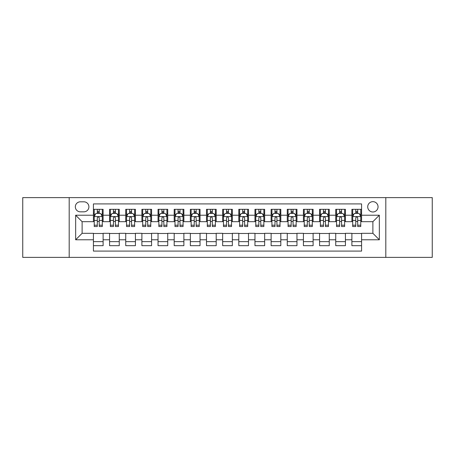 <?xml version="1.0" encoding="UTF-8"?>
<svg xmlns="http://www.w3.org/2000/svg" width="455" height="455" viewBox="0 0 455 455"><rect width="100%" height="100%" fill="white"/><g stroke="black" fill="none" stroke-linecap="round" stroke-linejoin="round"><path stroke-width="0.68" d="M372.884 201.656A5.17 5.17 0 0 0 367.714 206.82A5.17 5.17 0 0 0 372.884 211.99A5.17 5.17 0 0 0 378.054 206.82A5.17 5.17 0 0 0 372.884 201.656M385.806 257.382L432.25 257.382L432.25 197.618L385.806 197.618L385.806 257.382L69.194 257.382L69.194 197.618L22.75 197.618L22.75 257.382L69.194 257.382M361.577 209.328L351.886 209.328L351.886 215.221L345.425 215.221L345.425 221.687L351.886 221.687L351.886 215.221M345.425 215.221L345.425 209.328L335.733 209.328L335.733 215.221L329.266 215.221L329.266 221.687L335.733 221.687L335.733 215.221M329.266 215.221L329.266 209.328L319.575 209.328L319.575 215.221L313.114 215.221L313.114 221.687L319.575 221.687L319.575 215.221M313.114 215.221L313.114 209.328L303.422 209.328L303.422 215.221L296.961 215.221L296.961 221.687L303.422 221.687L303.422 215.221M296.961 215.221L296.961 209.328L287.27 209.328L287.27 215.221L280.809 215.221L280.809 221.687L287.27 221.687L287.27 215.221M280.809 215.221L280.809 209.328L271.117 209.328L271.117 215.221L264.656 215.221L264.656 221.687L271.117 221.687L271.117 215.221M264.656 215.221L264.656 209.328L254.959 209.328L254.959 215.221L248.498 215.221L248.498 221.687L254.959 221.687L254.959 215.221M248.498 215.221L248.498 209.328L238.807 209.328L238.807 215.221L232.346 215.221L232.346 221.687L238.807 221.687L238.807 215.221M232.346 215.221L232.346 209.328L222.654 209.328L222.654 215.221L216.193 215.221L216.193 221.687L222.654 221.687L222.654 215.221M216.193 215.221L216.193 209.328L206.502 209.328L206.502 215.221L200.041 215.221L200.041 221.687L206.502 221.687L206.502 215.221M200.041 215.221L200.041 209.328L190.344 209.328L190.344 215.221L183.883 215.221L183.883 221.687L190.344 221.687L190.344 215.221M183.883 215.221L183.883 209.328L174.191 209.328L174.191 215.221L167.73 215.221L167.73 221.687L174.191 221.687L174.191 215.221M167.73 215.221L167.73 209.328L158.039 209.328L158.039 215.221L151.578 215.221L151.578 221.687L158.039 221.687L158.039 215.221M151.578 215.221L151.578 209.328L141.886 209.328L141.886 215.221L135.425 215.221L135.425 221.687L141.886 221.687L141.886 215.221M135.425 215.221L135.425 209.328L125.734 209.328L125.734 215.221L119.267 215.221L119.267 221.687L125.734 221.687L125.734 215.221M119.267 215.221L119.267 209.328L109.575 209.328L109.575 221.687L103.114 221.687L103.114 209.328L93.423 209.328M93.423 245.672L103.114 245.672L103.114 233.313L109.575 233.313L109.575 245.672L119.267 245.672L119.267 233.313L125.734 233.313L125.734 239.779L119.267 239.779M125.734 239.779L125.734 245.672L135.425 245.672L135.425 233.313L141.886 233.313L141.886 239.779L135.425 239.779M141.886 239.779L141.886 245.672L151.578 245.672L151.578 233.313L158.039 233.313L158.039 239.779L151.578 239.779M158.039 239.779L158.039 245.672L167.73 245.672L167.73 233.313L174.191 233.313L174.191 239.779L167.73 239.779M174.191 239.779L174.191 245.672L183.883 245.672L183.883 233.313L190.344 233.313L190.344 239.779L183.883 239.779M190.344 239.779L190.344 245.672L200.041 245.672L200.041 233.313L206.502 233.313L206.502 239.779L200.041 239.779M206.502 239.779L206.502 245.672L216.193 245.672L216.193 233.313L222.654 233.313L222.654 239.779L216.193 239.779M222.654 239.779L222.654 245.672L232.346 245.672L232.346 233.313L238.807 233.313L238.807 239.779L232.346 239.779M238.807 239.779L238.807 245.672L248.498 245.672L248.498 233.313L254.959 233.313L254.959 239.779L248.498 239.779M254.959 239.779L254.959 245.672L264.656 245.672L264.656 233.313L271.117 233.313L271.117 239.779L264.656 239.779M271.117 239.779L271.117 245.672L280.809 245.672L280.809 233.313L287.27 233.313L287.27 239.779L280.809 239.779M287.27 239.779L287.27 245.672L296.961 245.672L296.961 233.313L303.422 233.313L303.422 239.779L296.961 239.779M303.422 239.779L303.422 245.672L313.114 245.672L313.114 233.313L319.575 233.313L319.575 239.779L313.114 239.779M319.575 239.779L319.575 245.672L329.266 245.672L329.266 233.313L335.733 233.313L335.733 239.779L329.266 239.779M335.733 239.779L335.733 245.672L345.425 245.672L345.425 233.313L351.886 233.313L351.886 239.779L345.425 239.779M80.336 211.831L83.891 211.831A5.005 5.005 0 0 0 88.901 206.82A5.005 5.005 0 0 0 83.891 201.815L80.336 201.815A5.005 5.005 0 0 0 75.331 206.82A5.005 5.005 0 0 0 80.336 211.831M385.806 197.618L69.194 197.618M361.577 215.221L361.577 203.914L93.423 203.914L93.423 221.687L82.116 221.687L82.116 233.313L93.423 233.313L93.423 251.086L361.577 251.086L361.577 233.313L372.884 233.313L372.884 221.687L361.577 221.687L361.577 215.221L379.345 215.221L379.345 239.779L361.577 239.779M93.423 239.779L75.655 239.779L75.655 215.221L93.423 215.221M351.886 239.779L351.886 245.672L361.577 245.672M93.423 213.367L94.231 213.367M97.302 213.367L99.241 213.367M102.307 213.367L103.114 213.367M93.423 221.522L94.231 221.522M97.302 221.522L99.241 221.522M102.307 221.522L103.114 221.522M93.423 233.478L103.114 233.478M93.423 241.633L103.114 241.633M109.575 221.522L110.383 221.522M113.454 221.522L115.394 221.522M118.459 221.522L119.267 221.522M109.575 213.367L110.383 213.367M113.454 213.367L115.394 213.367M118.459 213.367L119.267 213.367M109.575 233.478L119.267 233.478M109.575 241.633L119.267 241.633M125.734 233.478L135.425 233.478M125.734 241.633L135.425 241.633M125.734 213.367L126.541 213.367M129.607 213.367L131.546 213.367M134.617 213.367L135.425 213.367M125.734 221.522L126.541 221.522M129.607 221.522L131.546 221.522M134.617 221.522L135.425 221.522M141.886 233.478L151.578 233.478M141.886 241.633L151.578 241.633M141.886 213.367L142.694 213.367M145.759 213.367L147.699 213.367M150.77 213.367L151.578 213.367M141.886 221.522L142.694 221.522M145.759 221.522L147.699 221.522M150.77 221.522L151.578 221.522M158.039 233.478L167.73 233.478M158.039 241.633L167.73 241.633M158.039 213.367L158.846 213.367M161.917 213.367L163.851 213.367M166.922 213.367L167.73 213.367M158.039 221.522L158.846 221.522M161.917 221.522L163.851 221.522M166.922 221.522L167.73 221.522M174.191 233.478L183.883 233.478M174.191 241.633L183.883 241.633M174.191 213.367L174.999 213.367M178.07 213.367L180.009 213.367M183.075 213.367L183.883 213.367M174.191 221.522L174.999 221.522M178.07 221.522L180.009 221.522M183.075 221.522L183.883 221.522M190.344 233.478L200.041 233.478M190.344 241.633L200.041 241.633M190.344 213.367L191.151 213.367M194.222 213.367L196.162 213.367M199.233 213.367L200.041 213.367M190.344 221.522L191.151 221.522M194.222 221.522L196.162 221.522M199.233 221.522L200.041 221.522M206.502 233.478L216.193 233.478M206.502 241.633L216.193 241.633M206.502 213.367L207.309 213.367M210.375 213.367L212.314 213.367M215.386 213.367L216.193 213.367M206.502 221.522L207.309 221.522M210.375 221.522L212.314 221.522M215.386 221.522L216.193 221.522M222.654 233.478L232.346 233.478M222.654 241.633L232.346 241.633M222.654 213.367L223.462 213.367M226.533 213.367L228.467 213.367M231.538 213.367L232.346 213.367M222.654 221.522L223.462 221.522M226.533 221.522L228.467 221.522M231.538 221.522L232.346 221.522M238.807 233.478L248.498 233.478M238.807 241.633L248.498 241.633M238.807 213.367L239.614 213.367M242.686 213.367L244.625 213.367M247.691 213.367L248.498 213.367M238.807 221.522L239.614 221.522M242.686 221.522L244.625 221.522M247.691 221.522L248.498 221.522M254.959 233.478L264.656 233.478M254.959 241.633L264.656 241.633M254.959 213.367L255.767 213.367M258.838 213.367L260.778 213.367M263.849 213.367L264.656 213.367M254.959 221.522L255.767 221.522M258.838 221.522L260.778 221.522M263.849 221.522L264.656 221.522M271.117 233.478L280.809 233.478M271.117 241.633L280.809 241.633M271.117 213.367L271.925 213.367M274.991 213.367L276.93 213.367M280.001 213.367L280.809 213.367M271.117 221.522L271.925 221.522M274.991 221.522L276.93 221.522M280.001 221.522L280.809 221.522M287.27 233.478L296.961 233.478M287.27 241.633L296.961 241.633M287.27 213.367L288.078 213.367M291.149 213.367L293.083 213.367M296.154 213.367L296.961 213.367M287.27 221.522L288.078 221.522M291.149 221.522L293.083 221.522M296.154 221.522L296.961 221.522M303.422 233.478L313.114 233.478M303.422 241.633L313.114 241.633M303.422 213.367L304.23 213.367M307.301 213.367L309.241 213.367M312.306 213.367L313.114 213.367M303.422 221.522L304.23 221.522M307.301 221.522L309.241 221.522M312.306 221.522L313.114 221.522M319.575 233.478L329.266 233.478M319.575 241.633L329.266 241.633M319.575 213.367L320.383 213.367M323.454 213.367L325.393 213.367M328.459 213.367L329.266 213.367M319.575 221.522L320.383 221.522M323.454 221.522L325.393 221.522M328.459 221.522L329.266 221.522M335.733 233.478L345.425 233.478M335.733 241.633L345.425 241.633M335.733 213.367L336.541 213.367M339.606 213.367L341.546 213.367M344.617 213.367L345.425 213.367M335.733 221.522L336.541 221.522M339.606 221.522L341.546 221.522M344.617 221.522L345.425 221.522M351.886 233.478L361.577 233.478M351.886 241.633L361.577 241.633M351.886 213.367L352.693 213.367M355.759 213.367L357.698 213.367M360.769 213.367L361.577 213.367M351.886 221.522L352.693 221.522M355.759 221.522L357.698 221.522M360.769 221.522L361.577 221.522M82.116 221.687L75.655 215.221M82.116 233.313L75.655 239.779M379.345 215.221L372.884 221.687M379.345 239.779L372.884 233.313M99.241 211.427L97.302 211.427M102.307 225.214L99.241 225.214L99.241 226.533L102.307 226.533L102.307 216.677L100.691 213.446L95.846 213.446L94.231 216.677L94.231 226.533L97.302 226.533L97.302 225.214L94.231 225.214M94.231 216.677L94.231 209.328M102.307 216.677L102.307 209.328M97.302 213.446L97.302 209.328M99.241 209.328L99.241 213.446M99.241 225.214L99.241 217.888C98.593 216.643 97.944 216.643 97.302 217.888L97.302 225.214M115.394 211.427L113.454 211.427M118.459 225.214L115.394 225.214L115.394 226.533L118.459 226.533L118.459 216.677L116.844 213.446L111.998 213.446L110.383 216.677L110.383 226.533L113.454 226.533L113.454 225.214L110.383 225.214M110.383 216.677L110.383 209.328M118.459 216.677L118.459 209.328M113.454 213.446L113.454 209.328M115.394 209.328L115.394 213.446M115.394 225.214L115.394 217.888C114.745 216.643 114.103 216.643 113.454 217.888L113.454 225.214M131.546 211.427L129.607 211.427M134.617 225.214L131.546 225.214L131.546 226.533L134.617 226.533L134.617 216.677L133.002 213.446L128.156 213.446L126.541 216.677L126.541 226.533L129.607 226.533L129.607 225.214L126.541 225.214M126.541 216.677L126.541 209.328M134.617 216.677L134.617 209.328M129.607 213.446L129.607 209.328M131.546 209.328L131.546 213.446M131.546 225.214L131.546 217.888C130.903 216.643 130.255 216.643 129.607 217.888L129.607 225.214M147.699 211.427L145.759 211.427M150.77 225.214L147.699 225.214L147.699 226.533L150.77 226.533L150.77 216.677L149.155 213.446L144.309 213.446L142.694 216.677L142.694 226.533L145.759 226.533L145.759 225.214L142.694 225.214M142.694 216.677L142.694 209.328M150.77 216.677L150.77 209.328M145.759 213.446L145.759 209.328M147.699 209.328L147.699 213.446M147.699 225.214L147.699 217.888C147.056 216.643 146.408 216.643 145.759 217.888L145.759 225.214M163.851 211.427L161.917 211.427M166.922 225.214L163.851 225.214L163.851 226.533L166.922 226.533L166.922 216.677L165.307 213.446L160.461 213.446L158.846 216.677L158.846 226.533L161.917 226.533L161.917 225.214L158.846 225.214M158.846 216.677L158.846 209.328M166.922 216.677L166.922 209.328M161.917 213.446L161.917 209.328M163.851 209.328L163.851 213.446M163.851 225.214L163.851 217.888C163.208 216.643 162.56 216.643 161.917 217.888L161.917 225.214M180.009 211.427L178.07 211.427M183.075 225.214L180.009 225.214L180.009 226.533L183.075 226.533L183.075 216.677L181.46 213.446L176.614 213.446L174.999 216.677L174.999 226.533L178.07 226.533L178.07 225.214L174.999 225.214M174.999 216.677L174.999 209.328M183.075 216.677L183.075 209.328M178.07 213.446L178.07 209.328M180.009 209.328L180.009 213.446M180.009 225.214L180.009 217.888C179.361 216.643 178.718 216.643 178.07 217.888L178.07 225.214M196.162 211.427L194.222 211.427M199.233 225.214L196.162 225.214L196.162 226.533L199.233 226.533L199.233 216.677L197.618 213.446L192.766 213.446L191.151 216.677L191.151 226.533L194.222 226.533L194.222 225.214L191.151 225.214M191.151 216.677L191.151 209.328M199.233 216.677L199.233 209.328M194.222 213.446L194.222 209.328M196.162 209.328L196.162 213.446M196.162 225.214L196.162 217.888C195.513 216.643 194.871 216.643 194.222 217.888L194.222 225.214M212.314 211.427L210.375 211.427M215.386 225.214L212.314 225.214L212.314 226.533L215.386 226.533L215.386 216.677L213.77 213.446L208.925 213.446L207.309 216.677L207.309 226.533L210.375 226.533L210.375 225.214L207.309 225.214M207.309 216.677L207.309 209.328M215.386 216.677L215.386 209.328M210.375 213.446L210.375 209.328M212.314 209.328L212.314 213.446M212.314 225.214L212.314 217.888C211.672 216.643 211.023 216.643 210.375 217.888L210.375 225.214M228.467 211.427L226.533 211.427M231.538 225.214L228.467 225.214L228.467 226.533L231.538 226.533L231.538 216.677L229.923 213.446L225.077 213.446L223.462 216.677L223.462 226.533L226.533 226.533L226.533 225.214L223.462 225.214M223.462 216.677L223.462 209.328M231.538 216.677L231.538 209.328M226.533 213.446L226.533 209.328M228.467 209.328L228.467 213.446M228.467 225.214L228.467 217.888C227.824 216.643 227.176 216.643 226.533 217.888L226.533 225.214M244.625 211.427L242.686 211.427M247.691 225.214L244.625 225.214L244.625 226.533L247.691 226.533L247.691 216.677L246.075 213.446L241.23 213.446L239.614 216.677L239.614 226.533L242.686 226.533L242.686 225.214L239.614 225.214M239.614 216.677L239.614 209.328M247.691 216.677L247.691 209.328M242.686 213.446L242.686 209.328M244.625 209.328L244.625 213.446M244.625 225.214L244.625 217.888C243.977 216.643 243.334 216.643 242.686 217.888L242.686 225.214M260.778 211.427L258.838 211.427M263.849 225.214L260.778 225.214L260.778 226.533L263.849 226.533L263.849 216.677L262.234 213.446L257.382 213.446L255.767 216.677L255.767 226.533L258.838 226.533L258.838 225.214L255.767 225.214M255.767 216.677L255.767 209.328M263.849 216.677L263.849 209.328M258.838 213.446L258.838 209.328M260.778 209.328L260.778 213.446M260.778 225.214L260.778 217.888C260.129 216.643 259.486 216.643 258.838 217.888L258.838 225.214M276.93 211.427L274.991 211.427M280.001 225.214L276.93 225.214L276.93 226.533L280.001 226.533L280.001 216.677L278.386 213.446L273.54 213.446L271.925 216.677L271.925 226.533L274.991 226.533L274.991 225.214L271.925 225.214M271.925 216.677L271.925 209.328M280.001 216.677L280.001 209.328M274.991 213.446L274.991 209.328M276.93 209.328L276.93 213.446M276.93 225.214L276.93 217.888C276.287 216.643 275.639 216.643 274.991 217.888L274.991 225.214M293.083 211.427L291.149 211.427M296.154 225.214L293.083 225.214L293.083 226.533L296.154 226.533L296.154 216.677L294.539 213.446L289.693 213.446L288.078 216.677L288.078 226.533L291.149 226.533L291.149 225.214L288.078 225.214M288.078 216.677L288.078 209.328M296.154 216.677L296.154 209.328M291.149 213.446L291.149 209.328M293.083 209.328L293.083 213.446M293.083 225.214L293.083 217.888C292.44 216.643 291.791 216.643 291.149 217.888L291.149 225.214M309.241 211.427L307.301 211.427M312.306 225.214L309.241 225.214L309.241 226.533L312.306 226.533L312.306 216.677L310.691 213.446L305.845 213.446L304.23 216.677L304.23 226.533L307.301 226.533L307.301 225.214L304.23 225.214M304.23 216.677L304.23 209.328M312.306 216.677L312.306 209.328M307.301 213.446L307.301 209.328M309.241 209.328L309.241 213.446M309.241 225.214L309.241 217.888C308.592 216.643 307.95 216.643 307.301 217.888L307.301 225.214M325.393 211.427L323.454 211.427M328.459 225.214L325.393 225.214L325.393 226.533L328.459 226.533L328.459 216.677L326.844 213.446L321.998 213.446L320.383 216.677L320.383 226.533L323.454 226.533L323.454 225.214L320.383 225.214M320.383 216.677L320.383 209.328M328.459 216.677L328.459 209.328M323.454 213.446L323.454 209.328M325.393 209.328L325.393 213.446M325.393 225.214L325.393 217.888C324.745 216.643 324.102 216.643 323.454 217.888L323.454 225.214M341.546 211.427L339.606 211.427M344.617 225.214L341.546 225.214L341.546 226.533L344.617 226.533L344.617 216.677L343.002 213.446L338.156 213.446L336.541 216.677L336.541 226.533L339.606 226.533L339.606 225.214L336.541 225.214M336.541 216.677L336.541 209.328M344.617 216.677L344.617 209.328M339.606 213.446L339.606 209.328M341.546 209.328L341.546 213.446M341.546 225.214L341.546 217.888C340.903 216.643 340.255 216.643 339.606 217.888L339.606 225.214M357.698 211.427L355.759 211.427M360.769 225.214L357.698 225.214L357.698 226.533L360.769 226.533L360.769 216.677L359.154 213.446L354.308 213.446L352.693 216.677L352.693 226.533L355.759 226.533L355.759 225.214L352.693 225.214M352.693 216.677L352.693 209.328M360.769 216.677L360.769 209.328M355.759 213.446L355.759 209.328M357.698 209.328L357.698 213.446M357.698 225.214L357.698 217.888C357.056 216.643 356.407 216.643 355.759 217.888L355.759 225.214M109.575 239.779L103.114 239.779M109.575 215.221L103.114 215.221M102.267 216.597L94.27 216.597M94.231 214.333L95.402 214.333M101.135 214.333L102.307 214.333M97.302 220.419L94.231 220.419M102.307 220.419L99.241 220.419M99.241 212.457L97.302 212.457M118.419 216.597L110.423 216.597M110.383 214.333L111.555 214.333M117.293 214.333L118.459 214.333M113.454 220.419L110.383 220.419M118.459 220.419L115.394 220.419M115.394 212.457L113.454 212.457M134.578 216.597L126.581 216.597M126.541 214.333L127.707 214.333M133.446 214.333L134.617 214.333M129.607 220.419L126.541 220.419M134.617 220.419L131.546 220.419M131.546 212.457L129.607 212.457M150.73 216.597L142.733 216.597M142.694 214.333L143.865 214.333M149.598 214.333L150.77 214.333M145.759 220.419L142.694 220.419M150.77 220.419L147.699 220.419M147.699 212.457L145.759 212.457M166.883 216.597L158.886 216.597M158.846 214.333L160.018 214.333M165.751 214.333L166.922 214.333M161.917 220.419L158.846 220.419M166.922 220.419L163.851 220.419M163.851 212.457L161.917 212.457M183.035 216.597L175.038 216.597M174.999 214.333L176.17 214.333M181.903 214.333L183.075 214.333M178.07 220.419L174.999 220.419M183.075 220.419L180.009 220.419M180.009 212.457L178.07 212.457M199.188 216.597L191.197 216.597M191.151 214.333L192.323 214.333M198.061 214.333L199.233 214.333M194.222 220.419L191.151 220.419M199.233 220.419L196.162 220.419M196.162 212.457L194.222 212.457M215.346 216.597L207.349 216.597M207.309 214.333L208.481 214.333M214.214 214.333L215.386 214.333M210.375 220.419L207.309 220.419M215.386 220.419L212.314 220.419M212.314 212.457L210.375 212.457M231.498 216.597L223.502 216.597M223.462 214.333L224.633 214.333M230.367 214.333L231.538 214.333M226.533 220.419L223.462 220.419M231.538 220.419L228.467 220.419M228.467 212.457L226.533 212.457M247.651 216.597L239.654 216.597M239.614 214.333L240.786 214.333M246.519 214.333L247.691 214.333M242.686 220.419L239.614 220.419M247.691 220.419L244.625 220.419M244.625 212.457L242.686 212.457M263.803 216.597L255.812 216.597M255.767 214.333L256.938 214.333M262.677 214.333L263.849 214.333M258.838 220.419L255.767 220.419M263.849 220.419L260.778 220.419M260.778 212.457L258.838 212.457M279.962 216.597L271.965 216.597M271.925 214.333L273.097 214.333M278.83 214.333L280.001 214.333M274.991 220.419L271.925 220.419M280.001 220.419L276.93 220.419M276.93 212.457L274.991 212.457M296.114 216.597L288.117 216.597M288.078 214.333L289.249 214.333M294.982 214.333L296.154 214.333M291.149 220.419L288.078 220.419M296.154 220.419L293.083 220.419M293.083 212.457L291.149 212.457M312.266 216.597L304.27 216.597M304.23 214.333L305.402 214.333M311.135 214.333L312.306 214.333M307.301 220.419L304.23 220.419M312.306 220.419L309.241 220.419M309.241 212.457L307.301 212.457M328.419 216.597L320.422 216.597M320.383 214.333L321.554 214.333M327.293 214.333L328.459 214.333M323.454 220.419L320.383 220.419M328.459 220.419L325.393 220.419M325.393 212.457L323.454 212.457M344.577 216.597L336.581 216.597M336.541 214.333L337.707 214.333M343.445 214.333L344.617 214.333M339.606 220.419L336.541 220.419M344.617 220.419L341.546 220.419M341.546 212.457L339.606 212.457M360.73 216.597L352.733 216.597M352.693 214.333L353.865 214.333M359.598 214.333L360.769 214.333M355.759 220.419L352.693 220.419M360.769 220.419L357.698 220.419M357.698 212.457L355.759 212.457"/></g></svg>
